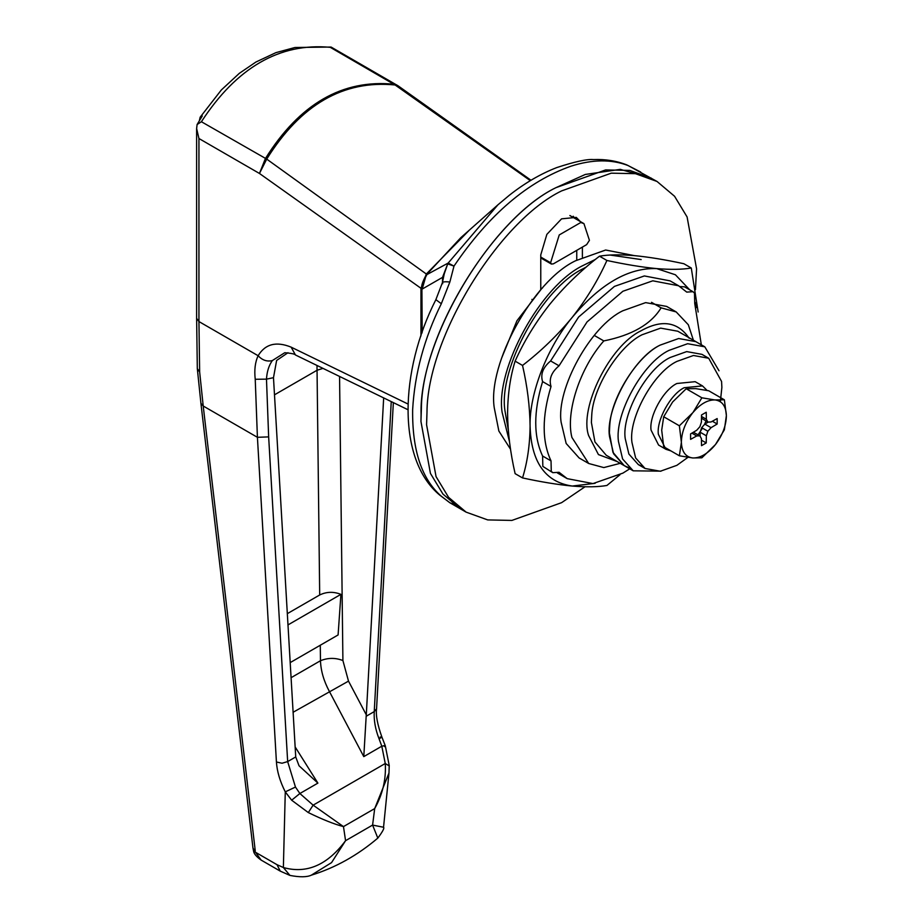 <?xml version="1.0" encoding="UTF-8"?>
<svg xmlns="http://www.w3.org/2000/svg" width="923" height="923" viewBox="0 0 923 923"><rect width="100%" height="100%" fill="white"/><g stroke="black" fill="none" stroke-linecap="round" stroke-linejoin="round"><path stroke-width="1.38" d="M687.912 457.37L676.882 465.33L660.326 471.249L645.062 468.48L635.635 457.946L631.967 442.475C628.263 418.431 653.392 372.431 676.882 361.412L693.45 355.493L708.702 358.251L721.567 381.441L721.878 387.395L720.344 401.736M641.866 466.219L638.312 464.581L628.886 454.047L625.217 438.575C621.514 414.531 646.642 368.531 670.133 357.513L686.7 351.594L701.953 354.363L708.702 358.251M609.734 425.745L609.388 432.852L612.941 452.316L624.213 465.63L629.001 467.73L624.213 465.63L613.599 453.77L609.48 436.371C605.315 409.327 633.582 357.57 660.014 345.167C637.447 356.163 610.934 397.432 609.734 425.745M704.803 346.817L695.804 341.625L678.647 338.522L660.014 345.167L678.647 338.522L695.804 341.625L677.805 331.23L660.649 328.126L642.004 334.784C619.448 345.767 592.935 387.037 591.735 415.362L591.389 422.457L594.943 441.932L606.215 455.235L633.213 470.822L622.598 458.973L618.479 441.563C614.314 414.519 642.581 362.762 669.013 350.371L687.647 343.714L704.803 346.817L719.005 370.758M661.041 471.145L633.213 470.822M509.496 441.748L502.1 412.212C495.397 368.635 540.936 285.253 583.509 265.282L595.45 259.398M510.534 449.236L498.858 431.029L494.232 407.666C487.517 364.089 533.067 280.707 575.64 260.736L605.661 250.018L634.343 255.625M610.207 255.06L641.185 259.571M555.946 187.669C493.655 217.701 421.592 333.814 421.373 409.016L420.957 421.488L430.43 473.395L442.959 494.082L460.496 508.885L442.959 494.082L430.43 473.395L420.957 421.488L421.084 414.612C418.581 339.952 491.705 218.37 555.946 187.669L585.286 174.459L620.244 169.359L651.407 178.208L629.821 170.42L605.638 169.924L555.946 187.669M695.434 289.695L696.577 268.858L687.093 216.951L674.563 196.264L657.026 181.462L635.451 173.674L611.268 173.166L561.576 190.911C499.285 220.955 427.211 337.068 426.991 412.269L426.576 424.73L436.06 476.637L448.578 497.335L466.115 512.138L487.702 519.914L511.884 520.422L561.576 502.677L585.009 486.779M576.76 260.09L576.76 250.341M574.648 218.266L573.206 216.236M582.39 257.159L582.39 247.099M580.267 221.52L576.287 217.39L561.576 218.843L546.854 234.373L540.763 254.886L540.763 289.81L516.938 320.766L501.558 358.262M508.25 429.656L504.904 410.389C498.432 368.323 542.412 287.814 583.509 268.524L586.44 266.897M620.233 463.323L603.804 467.58L588.701 463.496L579.136 457.97L566.168 443.478L561.126 422.215C556.038 389.16 590.593 325.9 622.887 310.751L645.662 302.617L666.637 306.413L676.201 311.939L688.316 324.746L693.404 340.241M595.127 483.317L572.26 486.052C545.274 482.118 531.21 462.111 530.079 426.034C529.248 393.717 547.247 347.313 572.26 317.304C600.388 283.834 628.505 267.601 656.634 268.593L675.417 274.777L689.7 289.81M695.134 302.248L696.577 307.59M701.33 344.821L694.742 303.494L694.488 293.11L692.977 291.703L686.724 292.095L678.567 285.749L670.133 280.88L644.358 275.942L614.453 286.395L578.594 317.05L550.616 360.939C542.989 367.377 540.313 374.265 542.597 381.591C533.459 411.67 533.459 436.487 542.597 456.02L542.839 466.403L552.796 472.68L559.05 472.288L567.207 478.645L592.981 483.583L622.887 473.13L629.74 468.815M557.434 472.968L567.207 478.645M692.977 291.703L684.531 286.834L679.893 286.545M678.567 285.749L652.792 280.811L622.887 291.264L587.04 321.931L559.05 365.808C551.423 372.246 548.747 379.134 551.031 386.46L542.597 381.591M559.05 365.808L550.616 360.939M551.031 386.46C541.893 416.55 541.893 441.356 551.031 460.889L542.597 456.02M551.031 460.889L551.273 471.272L552.796 472.68M619.956 474.757L606.907 485.475C597.966 487.021 586.417 487.217 572.26 486.052C557.677 484.644 541.097 481.944 522.533 477.929L515.115 473.649C510.269 452.408 507.765 432.206 507.581 413.043C507.8 393.89 510.304 376.584 515.115 361.147L522.533 365.439C541.143 351.086 557.711 335.037 572.26 317.304C586.44 299.294 597.989 280.35 606.907 260.471L599.489 256.19C580.879 270.531 564.311 286.58 549.762 304.313C535.582 322.323 524.033 341.268 515.115 361.147M522.533 477.929C527.379 462.273 529.883 444.978 530.079 426.034C529.86 406.628 527.345 386.425 522.533 365.439M606.907 260.471C625.517 264.486 642.085 267.197 656.634 268.593C670.813 269.758 682.362 269.562 691.281 268.005L683.862 263.724C665.252 259.709 648.684 256.998 634.136 255.602C619.956 254.436 608.407 254.633 599.489 256.19M691.281 268.005L698.146 311.997M376.561 708.795C375.684 715.187 377.449 724.578 381.857 736.946L385.295 745.807L389.229 765.525L388.975 773.036L374.692 808.583C382.699 794.241 386.218 779.208 385.26 763.506L381.799 746.211L379.053 738.792C375.361 729.343 373.757 720.275 374.242 711.598L376.561 708.795L393.348 402.624M379.053 738.792C382.376 737.085 382.722 736.519 380.091 737.119M320.281 645.235L320.466 660.73C320.858 670.848 323.811 681.059 329.326 691.35L363.789 756.618L381.799 746.211C385.145 745.38 386.056 745.496 384.522 746.592M308.305 812.575L291.656 800.206L299.883 793.515L313.128 805.156L343.471 826.604C334.126 824.147 322.404 819.462 308.305 812.575L313.128 805.156L385.26 763.506L389.16 765.894M407.851 409.674L295.429 354.963C294.933 354.028 291.38 353.278 284.78 352.713L272.331 360.57C268.905 365.37 266.955 371.554 266.482 379.145L268.651 436.891L287.664 761.59L295.464 787.054L299.883 793.515L317.893 783.108L295.106 746.869M295.429 354.951L291.149 347.152L407.954 403.997M291.656 800.206L285.276 791.865C279.992 781.389 277.038 771.443 276.427 762.006L257.413 437.306L255.233 379.272C254.183 369.95 255.152 362.093 258.128 355.724C265.236 343.967 276.242 341.106 291.149 347.152M255.233 379.272L266.482 379.145L273.485 377.68L276.623 360.455L287.999 352.713M276.427 762.006L282.046 763.229L287.664 761.59L295.729 756.941L299.04 765.778L317.893 783.108M280.269 871.139L261.117 860.074L255.567 852.31L277.004 864.689L280.269 871.139L289.926 875.408L283.373 867.528L285.276 791.865L295.464 787.054M530.333 180.654L395.102 84.974L398.032 85.781L331.184 47.108L330.261 47.327C279.727 42.643 236.773 67.448 201.399 121.732L197.107 124.524L202.264 115.975L200.164 117.221L199.403 120.475M201.399 121.732L266.712 159.102L426.334 274.016L420.957 288.276L259.467 173.466L266.712 159.102C300.702 104.611 343.506 79.897 395.102 84.974L330.261 47.327M197.107 124.524L196.622 128.505L198.941 138.519L259.467 173.466L265.351 158.652C299.56 103.849 342.514 79.055 394.213 84.258L396.798 84.985M277.004 864.689L283.373 867.528C306.667 874.058 327.4 865.105 345.571 840.68L372.592 825.081L383.541 827.25C384.591 827.977 382.676 831.6 377.819 838.096L372.592 825.081L374.692 808.583L343.471 826.604L345.571 840.68L331.576 862.601L311.328 875.166M255.567 852.31L253.513 850.798L252.96 847.995L255.567 852.31M363.789 756.618L366.177 716.26L374.242 711.598L391.248 401.597M252.96 847.995L200.914 403.259L203.21 406.005L255.244 850.718M287.307 613.668L319.693 594.977C326.5 591.678 333.572 591.47 340.922 594.354L338.095 634.955L290.168 662.622M340.922 594.354L287.964 624.929M291.057 677.701L320.466 660.73C327.953 657.695 335.43 657.638 342.906 660.533L339.56 376.446M383.668 397.917L366.293 714.817L348.502 681.128L293.076 712.279M295.729 756.941L273.485 377.68M366.293 714.817L366.177 716.26M420.957 288.276L420.957 335.937M426.334 274.016L469.138 230.346M706.014 421.038L704.376 424.638M702.495 428.157L698.1 434.768M670.906 450.897L665.898 449.282L658.376 434.329C656.241 420.507 670.686 394.052 684.197 387.718L702.495 385.906L707.076 390.429M665.898 449.282L658.584 445.059L651.061 430.106C648.927 416.285 663.383 389.829 676.882 383.495L695.181 381.684L702.495 385.906M712.371 421.234L717.171 424.015L717.171 418.557L711.045 421.973L707.849 422.099L701.468 418.177M700.107 436.164L700.165 432.229L701.653 427.672L704.86 424.107L708.241 422.076M693.335 432.264L699.922 435.818L701.411 438.656L701.526 445.671L706.245 442.936L706.349 435.794L707.849 431.249L711.045 427.672L717.171 424.015M701.503 416.458L706.349 419.261L706.245 412.246L701.526 414.969L701.411 422.111L699.922 426.668L696.727 430.245L690.589 433.902L690.589 439.36L696.727 435.944L699.922 435.818M707.849 422.099L706.349 419.261M704.86 424.107L711.045 427.672M701.653 427.672L707.849 431.249M700.165 432.229L706.349 435.794M701.434 440.167L706.245 442.936M691.869 433.141L696.727 435.944M692.965 412.535L701.872 397.801L714.806 399.936L724.37 399.809L726.378 415.558L724.37 429.806L715.475 444.54L701.872 457.796L692.804 457.97L679.374 455.789L681.382 442.359L679.374 425.791L692.965 412.535C700.245 404.032 707.526 399.821 714.806 399.936M715.475 399.994C722.351 401.159 725.986 406.339 726.378 415.558M726.378 416.377C725.986 426.057 722.351 435.437 715.475 444.54M714.806 445.371C707.456 453.954 700.119 458.154 692.804 457.97M692.458 457.935C685.489 456.85 681.797 451.659 681.382 442.359M681.382 441.54C681.785 431.86 685.42 422.469 692.296 413.366M679.374 425.791L663.706 416.746L661.699 430.176L663.706 446.744L679.374 455.789M724.37 399.809L708.702 390.764L695.78 388.629L686.204 388.745L672.613 402.001L663.706 416.746M701.872 397.801L686.204 388.745M460.508 508.896L466.115 512.138M657.026 181.462L628.148 165.563C611.441 159.125 592.381 159.333 570.979 166.186C527.841 181.381 488.844 214.69 453.989 266.112L447.713 263.886L448.197 263.043L453.989 266.112L449.859 282.011L441.321 303.725C424.245 338.256 414.681 373.596 412.639 409.743C412.143 450.286 421.707 479.118 441.321 496.239L449.859 502.747L453.989 504.35M460.496 508.885L449.859 502.747M689.135 338.21C677.77 321.631 661.687 319.196 640.885 330.884C609.492 345.825 579.148 408.058 588.597 435.518L598.439 454.578L617.187 461.569M588.701 463.496L571.902 437.421C565.487 412.212 579.979 367.919 603.804 340.922L594.239 335.407M651.534 302.329L661.099 307.844L676.201 311.939M661.099 307.844C651.119 324.215 632.024 335.234 603.804 340.922M542.505 287.976L540.763 288.991M532.571 299.802L531.89 299.41M550.604 262.743L551.389 264.047L553.373 263.851L586.647 244.63L589.428 240.326L583.936 223.631L580.786 222.501L559.234 234.95L550.604 262.743L540.763 257.067M421.903 333.157L421.903 288.253L422.169 332.384M460.946 237.58L426.241 274.95L422.169 289.084L442.509 277.385L447.713 263.886L444.263 273.819L442.371 282.738L435.875 299.663C399.521 370.873 396.89 459.354 439.579 494.97L449.789 502.712M626.844 164.929L626.717 164.871C616.345 160.844 605.269 159.079 593.501 159.575C587.04 158.987 574.798 161.652 556.788 167.571C540.59 173.859 524.783 183.077 509.392 195.214L497.924 204.814L448.197 263.043L426.241 274.95L426.507 275.804M497.924 204.814L460.75 237.742L426.161 275.008C422.469 281.85 421.05 286.268 421.903 288.253M626.717 164.871L640.7 172.036M441.321 496.239L439.579 494.97M441.321 303.725L435.875 299.663M449.859 282.011C443.94 281.4 441.563 281.953 442.74 283.673M443.259 278.873L442.509 277.385L442.509 282.219M198.941 138.519L198.941 321.562L258.128 355.724C262.328 360.247 267.059 361.862 272.331 360.57M197.337 368.9L199.645 371.9L203.21 406.005L257.413 437.306L268.651 436.891M398.032 85.781L531.002 180.25M196.622 128.505L196.622 318.308L198.941 321.562L199.645 371.9L197.314 368.623L200.914 403.259M348.502 681.128L342.906 660.533M316.993 365.462L319.693 594.977M274.489 394.825L317.039 370.261L322.981 368.381M645.062 468.48L638.312 464.581M200.153 117.221L221.335 89.969L239.299 73.355L255.948 62.014L275.942 52.634L294.945 47.5L331.011 47.05M377.819 838.096L377.819 838.096C357.455 855.39 335.337 867.747 311.455 875.131C306.944 877.219 299.767 877.312 289.926 875.408M261.105 860.063C256.271 856.625 253.744 853.533 253.513 850.798M388.975 773.036L383.541 827.25M196.622 318.308L197.314 368.623M569.872 215.521L583.936 223.631M540.763 257.909L551.389 264.047"/></g></svg>
